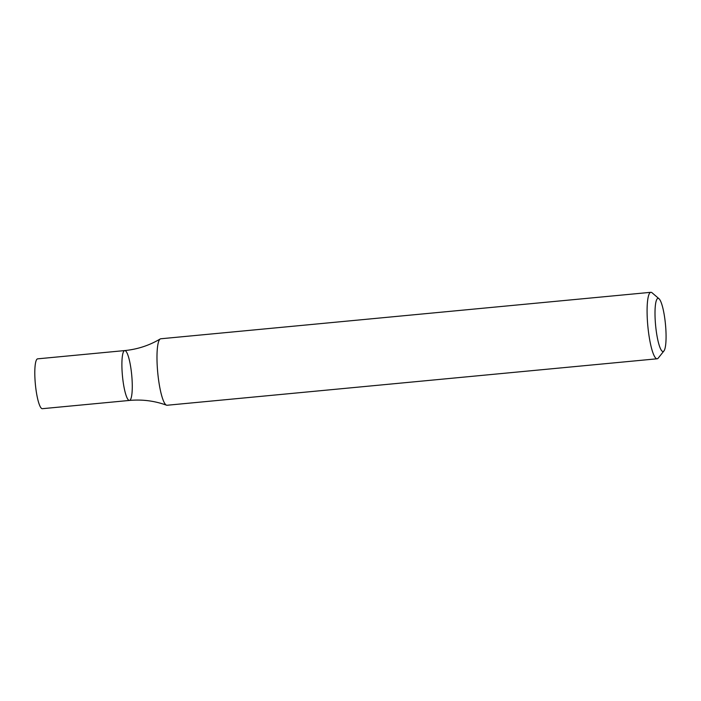 <?xml version="1.0" encoding="UTF-8"?>
<svg xmlns="http://www.w3.org/2000/svg" width="701" height="701" viewBox="0 0 701 701"><rect width="100%" height="100%" fill="white"/><g stroke="black" fill="none" stroke-linecap="round" stroke-linejoin="round"><path stroke-width="1.05" d="M663.943 350.947L658.265 358.071A33.385 6.195 -95.4 0 1 657.161 358.781A33.385 6.195 -95.4 0 1 647.987 327.639A33.385 6.195 -95.4 0 1 650.852 292.308A33.385 6.195 -95.4 0 1 652.079 292.79L658.993 298.722A26.708 4.96 -95.4 0 1 665.477 324.458A26.708 4.96 -95.4 0 1 663.943 350.947A26.708 4.96 -95.4 0 1 655.724 326.596A26.708 4.96 -95.4 0 1 658.993 298.722M657.161 358.781L167.057 405.257A33.385 6.195 -95.4 0 1 166.505 405.178A33.385 6.195 -95.4 0 1 157.883 374.106A33.385 6.195 -95.4 0 1 160.222 338.96A33.385 6.195 -95.4 0 1 160.757 338.776L650.852 292.308M129.448 400.437L42.358 408.692A25.043 4.653 84.6 0 1 35.365 384.209A25.043 4.653 84.6 0 1 37.626 358.842L124.725 350.579A25.043 4.653 84.6 0 0 122.456 375.946A25.043 4.653 84.6 0 0 129.448 400.437A25.043 4.653 84.6 0 0 131.604 373.94A25.043 4.653 84.6 0 0 124.725 350.579A25.043 4.653 84.6 0 0 122.456 375.946A25.043 4.653 84.6 0 0 129.448 400.437C142.242 399.272 154.588 400.858 166.505 405.178M124.725 350.579C137.501 349.317 149.339 345.444 160.222 338.96"/></g></svg>
